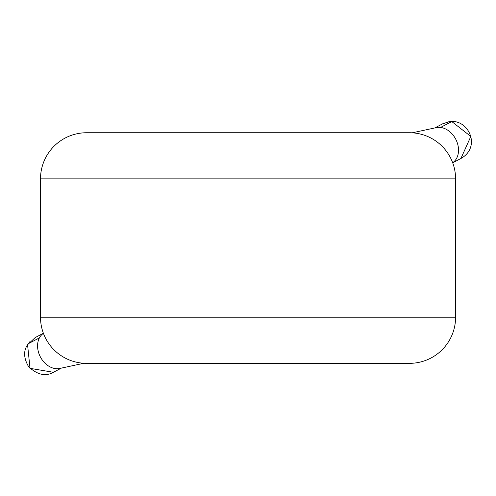 <?xml version="1.0" encoding="UTF-8"?>
<svg xmlns="http://www.w3.org/2000/svg" width="496" height="496" viewBox="0 0 496 496"><rect width="100%" height="100%" fill="white"/><g stroke="black" fill="none" stroke-linecap="round" stroke-linejoin="round"><path stroke-width="0.74" d="M43.127 333.405L35.228 337.553L27.565 344.739L30.02 368.342L53.401 372.279C45.744 376.724 37.498 374.889 28.663 366.773C23.696 358.304 23.324 350.951 27.559 344.726L27.565 344.739M446.772 122.214L448.992 121.749C467.995 118.017 481.969 146.704 460.908 158.497L470.822 136.45L451.782 121.557L448.998 121.756L442.655 123.82L434.756 127.956M83.917 363.258L59.793 368.454A19.598 14.911 -117.7 0 1 44.727 362.911A19.598 14.911 -117.7 0 1 39.413 337.888A19.598 14.911 -117.7 0 1 41.974 334.49L43.363 333.188M452.73 162.886L454.119 161.584A19.598 14.911 -117.7 0 0 458.124 146.035A19.598 14.911 -117.7 0 0 440.553 127.447A19.598 14.911 -117.7 0 0 436.3 127.621L412.182 132.816M40.511 178.858L40.511 317.217A46.122 46.122 0 0 0 86.633 363.339L409.467 363.339A46.122 46.122 0 0 0 455.588 317.217L455.588 178.858L40.511 178.858A46.122 46.122 0 0 1 86.633 132.742L409.467 132.742A46.122 46.122 0 0 1 455.588 178.858M293.303 363.339L370.066 363.339M293.303 363.568L266.569 363.339M266.569 363.568L251.46 363.339M251.46 363.568L231.099 363.339M231.099 363.568L226.325 363.339M226.325 363.568L190.997 363.339M190.997 363.568L183.464 363.339M183.464 363.568L125.891 363.339M28.185 343.778L39.413 337.888M451.782 121.557L440.553 127.447M40.511 317.217L455.588 317.217M29.766 341.794L27.559 344.726M53.432 372.267L61.343 368.119M452.966 162.669L460.877 158.522"/></g></svg>

